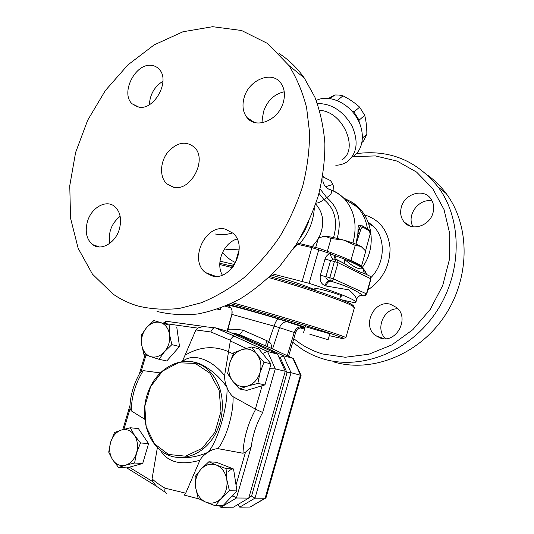<?xml version="1.0" encoding="UTF-8"?>
<svg xmlns="http://www.w3.org/2000/svg" width="534" height="534" viewBox="0 0 534 534"><rect width="100%" height="100%" fill="white"/><g stroke="black" fill="none" stroke-linecap="round" stroke-linejoin="round"><path stroke-width="0.8" d="M367.459 228.852C366.164 220.302 362.866 213.099 357.56 207.245L351.205 201.792L343.469 197.94M352.914 156.662L375.375 155.915L397.042 161.068L416.573 172.082L432.633 188.509L444.008 209.495L449.768 233.772L449.354 259.731L442.693 285.563L430.224 309.433L412.855 329.658L391.889 344.891L368.834 354.222L345.284 357.253L322.75 354.022C311.929 350.838 302.284 345.718 293.82 338.656M323.15 176.941L330.279 180.492C332.842 183.275 334.044 186.813 333.877 191.099M401.334 207.172C404.518 193.849 423.262 188.055 430.618 198.468C433.615 202.566 434.416 207.332 433.021 212.766C429.83 225.949 411.741 231.656 404.278 222.164C400.834 217.952 399.853 212.959 401.334 207.172M390.387 304.253L396.789 307.637C409.812 318.144 396.542 343.409 380.795 338.209L375.489 335.552C361.591 325.68 374.047 299.434 390.387 304.253M292.739 342.294L302.224 349.336C308.812 353.535 315.934 356.765 323.584 359.022C361.164 370.322 408.944 352.193 435.631 312.877C462.437 273.675 462.771 219.821 438.054 186.913C416.607 160.44 389.379 149.346 356.385 153.638M333.797 361.932C370.876 373.079 417.855 355.397 444.014 316.956C470.3 278.628 470.541 225.889 446.164 193.515C440.844 186.373 434.683 180.285 427.681 175.245M332.822 184.464L325.566 186.76M432.173 200.998C418.95 197.794 405.933 215.562 413.109 226.83M397.95 308.806C383.672 307.998 374.895 329.231 385.575 338.689M173.477 187.267L166.695 183.783C159.539 177.108 159.966 162.429 167.469 152.611C176.747 142.224 185.745 140.462 194.456 147.317C207.726 159.626 190.711 191.853 173.477 187.267M239.172 249.885L225.769 249.238M215.095 233.945C220.742 235.174 226.616 234.82 232.704 232.877M120.163 216.297C111.539 223.339 108.075 232.357 109.77 243.357M162.95 81.208C154.473 86.635 149.947 94.445 149.393 104.651M284.235 91.768C274.249 94.084 267.38 100.612 263.629 111.346L262.608 117.093L262.935 122.626M237.129 238.985C223.606 242.703 215.309 262.902 222.304 275.05M94.398 245.727L94.224 245.153M279.022 53.46C288.727 59.715 297.151 67.898 304.287 78.004L314.873 97.161C320.28 111.493 323.617 126.992 324.892 143.653C324.912 160.734 322.736 178.022 318.371 195.517C312.791 212.832 305.294 229.306 295.889 244.952L279.656 266.346C267.507 279.142 254.464 289.915 240.52 298.66C226.309 306.109 212.018 311.222 197.647 313.992C183.462 315.407 169.932 314.566 157.049 311.456M138.039 306.029C151.095 309.166 164.832 309.98 179.25 308.472L201.144 302.818C215.843 296.791 230.061 288.46 243.804 277.834C257.034 265.992 268.956 252.388 279.582 237.023C289.241 220.882 296.957 203.888 302.725 186.052C307.244 168.03 309.533 150.241 309.587 132.686L306.596 107.674C302.591 91.982 296.677 77.904 288.847 65.435L267.634 43.508L241.562 30.498L212.666 26.7L182.935 31.773L154.159 44.896L127.873 64.928L105.365 90.526L87.669 120.23L75.594 152.504L69.76 185.725L70.555 218.232L78.151 248.29L92.429 274.122L112.928 293.98C120.55 299.307 128.921 303.325 138.039 306.029M119.369 229.113C115.484 243.15 100.766 251.394 92.462 244.539C86.501 239.292 84.826 231.649 87.429 221.603C91.327 207.506 106.406 199.062 114.837 206.651C120.357 211.898 121.865 219.387 119.369 229.113M138.887 107.16L132.065 103.763C120.177 93.043 135.396 62.858 151.509 65.395C154.56 65.722 157.109 67.017 159.165 69.28C170.613 80.5 154.52 110.404 138.887 107.16M244.105 97.755C248.71 79.706 272.253 70.101 280.997 83.331C284.555 88.544 285.33 94.872 283.32 102.314C278.648 120.377 255.713 129.602 246.968 117.533C242.923 112.2 241.969 105.612 244.105 97.755M225.428 229.146L233.198 233.338C248.904 246.795 230.942 282.086 211.704 275.798L205.29 272.467C188.722 259.818 205.457 223.699 225.428 229.146M335.559 259.277L335.058 258.99L333.863 255.172L330.099 253.557C327.696 254.371 325.994 256.227 325.006 259.11L320.373 275.23C319.592 280.517 321.121 283.995 324.966 285.663C326.094 282.453 327.729 280.864 329.872 280.897C327.235 280.003 325.907 278.641 325.894 276.812L330.519 260.692L333.383 259.097L336.033 259.397M324.966 285.663L325.867 285.977C326.995 282.773 328.65 281.191 330.826 281.238L330.299 280.997C331.794 281.178 332.849 280.47 333.463 278.868L329.798 277.733L330.299 280.997L330.826 281.238C345.491 285.483 356.205 290.269 362.986 295.609L363.447 295.816L362.986 295.609C359.829 295.068 357.667 296.277 356.492 299.24L356.558 299.34C357.727 296.383 359.889 295.175 363.047 295.723L362.733 295.642M272.547 273.909L309.106 283.307C339.631 293.36 355.25 299.661 355.964 302.224L355.11 302.818L341.273 299.728M292.946 249.358L297.745 244.352L311.889 247.596L330.099 253.557C330.653 256.24 331.748 258.089 333.383 259.097M233.705 265.919L229.774 265.652M315.574 290.563C313.418 288.447 293.393 281.378 271.359 275.083M353.228 306.483C353.862 306.149 353.368 305.488 351.746 304.5C345.131 300.201 309.433 287.839 269.897 276.499M233.258 266.533L219.801 263.229M219.781 264.53L232.383 267.647M268.782 277.553C309.226 289.134 345.939 301.79 352.64 306.109L354.349 307.898M354.396 307.724L345.838 337.802C348.455 337.081 286.471 317.75 232.771 302.798M316.015 289.221L314.833 288.48C315.013 288.14 317.376 288.52 321.915 289.608C330.466 291.664 342.401 295.596 341.967 296.19L340.558 296.23M365.57 250.846L370.476 232.964M361.031 266.106L361.271 265.685M355.958 244.151L360.63 229.967C361.351 227.844 362.226 226.963 363.247 227.317L369.488 231.035L370.242 234.439M355.964 244.151L357.9 233.311L359.529 233.839M360.63 229.967L359.008 229.44L357.9 233.311L358.034 229.253C358.02 226.93 358.421 225.602 359.242 225.261L359.796 225.368M362.025 142.411L363.581 141.023L366.851 134.134C366.851 127.332 366.144 121.064 364.715 115.331L359.636 107.147C354.79 102.762 349.243 98.99 343.002 95.833L338.836 95.025L334.791 94.959L328.617 98.356M351.465 110.611L353.949 111.926L359.082 120.17L359.115 122.119M362.506 137.992L366.851 134.134M359.082 120.17L364.715 115.331M353.949 111.926L359.636 107.147M337.208 100.505L343.002 95.833M330.266 98.563L334.791 94.959M297.745 244.352L296.41 244.131M320.113 188.956L326.761 197.607C331.581 194.216 332.862 191.619 330.613 189.817L327.716 188.642M318.978 193.341L323.911 199.542L326.761 197.607C338.416 207.399 341.887 220.996 337.168 238.398M316.021 203.114C317.884 203.214 320.513 202.026 323.911 199.542C334.865 208.647 338.075 221.323 333.543 237.577M335.819 165.28C340.251 165.139 344.15 163.885 347.534 161.515C357.206 153.245 358.681 141.363 351.953 125.877C343.155 110.972 331.627 103.523 317.37 103.523M316.221 100.459C327.823 94.471 346.065 101.44 355.684 115.965C365.43 130.416 364.208 148.639 353.728 155.928M363.941 269.363L360.223 265.572L361.611 265.725L350.978 260.298L348.442 259.577C340.659 256.153 330.713 252.362 318.598 248.197L297.151 242.97M219.975 261.166L234.62 264.55M217.545 309.133L220.262 309.78L217.972 308.986M309.813 334.224L328.13 339.731L309.813 334.224M303.539 332.622L305.248 326.695L329.825 333.79M322.569 236.469L325.239 236.295L318.518 237.737L315.761 247.315M361.611 265.725L365.77 251.14L361.084 246.454L355.237 245.386L343.669 240.1L331.053 238.524L325.239 236.295C329.585 236.622 335.732 237.89 343.669 240.1C351.459 242.343 357.219 244.438 360.951 246.381L361.084 246.454M327.389 251.287L331.053 238.524M350.978 260.298L355.237 245.386M360.223 265.572L348.442 259.577M304.554 329.098L299.995 327.843M230.815 307.844L225.328 306.189M230.788 303.759C258.469 311.489 292.085 321.388 314.7 328.463C337.648 335.692 347.16 339.137 343.249 338.776L329.291 335.659M229.426 306.322L226.923 305.508M228.886 304.64C250.633 310.201 301.416 325.306 305.054 327.349M304.974 327.642L303.492 327.389M325.867 285.977L348.856 289.855C353.528 293.807 356.078 296.937 356.492 299.24M356.558 299.34L355.964 302.224M335.058 258.99L336.126 259.431L334.431 261.56L338.089 262.715L337.508 260.071L335.058 258.99M337.328 259.904L344.39 263.576C352.026 268.495 358.654 271.786 364.281 273.448L368.727 275.571M366.698 274.456L364.849 270.611L363.02 268.509C358.995 269.89 352.74 266.726 344.25 259.017L334.765 255.512L336.266 259.431M336.08 259.424L343.155 262.875L337.094 259.744M334.765 255.512L333.863 255.172M344.39 263.576L344.25 259.017C353.274 262.761 359.362 265.792 362.513 268.121L363.02 268.509L364.281 273.448M232.63 381.069L227.631 373.613L229.753 363.007C227.965 369.855 228.919 375.876 232.63 381.069C236.675 385.942 241.708 387.597 247.743 386.029L239.519 388.986L232.63 381.069M233.692 352.841L241.768 349.677C235.921 351.833 231.923 356.278 229.753 363.007L233.692 352.841M251.721 346.96L256.947 354.282C252.769 349.503 247.709 347.974 241.768 349.677L251.721 346.96L258.803 348.876L271.018 363.901L264.951 384.894L257.855 383.405L247.743 386.029C253.717 383.959 257.822 379.474 260.051 372.572L257.855 383.405M264.003 362.152L260.051 372.572C261.854 365.536 260.819 359.442 256.947 354.282L264.003 362.152L271.018 363.901M200.991 469.179L208.841 461.776L216.45 465.101C210.763 463.132 205.61 464.493 200.991 469.179C196.632 474.212 194.857 480.313 195.658 487.489L195.097 476.635L200.991 469.179M226.062 468.592L226.803 479.592C225.482 472.396 222.031 467.57 216.45 465.101L226.062 468.592L233.558 469.012L236.942 490.906L222.938 505.731L215.282 505.771L205.71 502.094L198.167 498.462L195.658 487.489C196.852 494.584 200.197 499.45 205.71 502.094C211.391 504.256 216.617 502.988 221.39 498.275C225.889 493.149 227.691 486.921 226.803 479.592L229.433 490.759L221.39 498.275L215.282 505.771M134.401 435.203L140.529 442.94L136.55 452.905C138.313 446.25 137.598 440.35 134.401 435.203C130.93 430.417 126.598 428.689 121.405 430.03L130.349 427.754L134.401 435.203M134.588 463.025L125.517 465.207C130.743 463.512 134.421 459.414 136.55 452.905L134.588 463.025L142.712 463.485L126.798 467.884L118.561 467.477L112.587 459.707C115.945 464.58 120.257 466.416 125.517 465.207L118.561 467.477M110.611 442.232L114.556 432.493L121.405 430.03C116.278 431.812 112.687 435.877 110.611 442.232C108.863 448.72 109.517 454.541 112.587 459.707L108.716 452.144L110.611 442.232M264.951 384.894L246.768 390.387L239.519 388.986M233.558 469.012L216.464 462.277L208.841 461.776M140.529 442.94L148.572 443.641L138.419 428.615L130.349 427.754M148.572 443.641L142.712 463.485M236.942 490.906L229.433 490.759M230.441 340.271L224.58 375.689C224.534 379.874 225.321 383.712 226.937 387.217C228.358 391.222 230.401 394.379 233.078 396.702L255.365 409.097L262.675 412.508L275.27 368.854L267.527 351.432L234.139 336.093C232.951 336.3 231.723 337.688 230.441 340.271L210.877 331.974C211.784 329.551 213.039 328.156 214.628 327.796L215.195 327.809M262.675 412.508C256.627 423.195 252.816 434.596 251.247 446.711L245.5 452.178L242.97 453.239L217.979 448.647C214.401 448.847 211.063 450.075 207.973 452.345C204.188 454.748 201.512 457.371 199.93 460.215L185.712 493.182L183.896 494.971L199.115 498.97M165.293 492.335L156.649 486.401L152.51 481.508L152.07 478.818L157.363 447.679M144.627 419.19L131.284 410.866L130.096 408.563L129.942 406.02C130.583 394.686 133.827 383.826 139.661 373.42L141.043 371.711L143.225 370.636L160.173 372.892M164.485 351.779L159.045 359.302L150.428 356.565C155.474 357.994 160.16 356.398 164.485 351.779C168.564 346.813 170.259 341.092 169.558 334.624L171.868 344.657L164.485 351.779M143.84 354.276L141.623 344.397C142.605 350.638 145.535 354.689 150.428 356.565L143.84 354.276M141.37 335.032L146.636 327.556C142.671 332.442 141.003 338.049 141.623 344.397L141.37 335.032M160.507 322.576L169.158 325.153L169.558 334.624C168.47 328.317 165.46 324.298 160.507 322.576C155.454 321.308 150.828 322.97 146.636 327.556L153.865 320.547L160.507 322.576M153.865 320.547L169.158 325.153M176.774 327.208L179.511 346.506L171.868 344.657M179.511 346.506L166.802 360.964L159.045 359.302M182.348 361.431L195.878 329.945L197.64 328.096L203.527 326.407L166.061 321.261L204.782 326.548M219.32 505.751L220.842 507.3L233.371 507.2L248.744 498.089L285.243 371.277L277.546 354.142L228.599 331.607L215.442 327.843L234.339 336.106M168.49 454.461L154.5 443.821L146.142 426.619L144.821 406.267L150.661 386.556L162.556 371.09L178.383 362.786L195.23 363.4L209.829 373.106L219.114 390.247L220.996 411.467L214.928 432.32L202.179 448.326L185.518 456.183L168.49 454.461M168.757 455.322C183.296 461.236 201.305 454.828 212.212 439.168C223.132 423.549 225.468 400.587 218.059 383.919C214.434 375.896 209.328 369.862 202.746 365.81C183.469 354.002 157.637 366.778 148.339 391.395C138.673 415.812 147.698 446.484 168.21 455.095L168.757 455.322M193.789 362.079L204.435 366.184C212.405 370.803 219.461 377.204 225.608 385.388L226.93 387.217C228.212 405.566 217.712 441.725 207.96 452.345L205.844 453.212C196.772 456.784 187.901 458.232 179.237 457.565M191.853 361.665C196.979 362.559 201.178 364.061 204.435 366.184L202.746 365.81M248.744 498.089L236.442 498.002L232.884 495.846L231.482 496.687M285.243 371.277L275.27 368.854L269.63 368.694M195.878 329.945L210.877 331.974M224.58 375.689C211.511 358.948 192.313 352.7 182.755 361.385M166.555 493.316C164.979 492.749 164.479 491.04 165.066 488.196C159.406 484.832 155.074 481.708 152.07 478.818M165.066 488.196L185.712 493.182M160.52 450.502C167.896 462.417 181.033 465.655 199.93 460.221M164.939 323.651L166.061 321.261M262.581 353.521L267.24 351.379L277.546 354.142M217.979 448.647C226.663 437.306 233.605 413.356 233.078 396.702M228.799 304.68L278.695 318.818C297.017 324.432 305.408 327.249 303.866 327.269L302.357 327.469M229.32 306.236L226.997 305.475M227.631 305.201C231.315 307.21 232.731 310.281 231.883 314.399L279.509 327.649L295.516 332.956C295.883 331.3 297.178 329.718 299.42 328.19M287.279 355.731L294.214 332.355C295.936 328.083 298.78 326.254 302.745 326.881L278.768 319.058C258.069 312.844 233.178 305.982 228.011 305.034M293.7 359.215L292.852 358.281L266.005 345.939C265.625 345.104 265.912 343.355 266.88 340.685L242.643 330.065C241.822 332.582 240.62 334.037 239.045 334.431L267.754 346.78M226.883 331.12L227.571 329.605L226.877 331.12M227.05 331.167L227.951 329.358L231.883 314.399L232.01 310.581M242.643 330.065C234.753 329.191 229.854 328.951 227.951 329.358M267.641 346.733L267.521 346.599C267.14 345.705 267.547 344.043 268.756 341.6L266.88 340.685M271.559 348.528C271.773 345.204 270.838 342.895 268.756 341.6L274.069 326.174C275.557 321.575 277.119 319.205 278.768 319.058M237.99 504.463L239.746 507.146L254.992 498.135L291.05 372.685L283.387 355.724L234.726 333.363L238.318 334.391M278.801 356.932L280.21 357.586L283.26 355.697L292.852 358.281L300.468 374.968L265.118 498.209L250.066 507.06L265.531 498.162M272.54 348.976L279.509 327.649C281.278 323.257 284.181 321.375 288.213 322.002M272.04 350.511L271.919 350.878M266.025 497.661L265.118 498.209L254.992 498.135L251.561 496.053L248.871 497.648M301.083 375.402L291.05 372.685L287.032 372.759L251.561 496.053M234.613 333.349L233.458 333.85M239.746 507.146L250.066 507.06M367.866 289.929C382.624 279.843 390.02 265.872 390.054 248.016C388.185 230.601 379.674 219.567 364.542 214.922M368.213 222.137L373.8 226.683C386.109 238.912 384.887 263.536 370.976 277.546M320.373 275.23L329.798 277.733L334.431 261.56L325.006 259.11M312.831 246.554L311.889 247.596L302.164 281.318M309.106 283.307L318.818 249.572L318.598 248.197M369.488 231.035L368.807 229.66M363.247 227.317L362.539 225.922M362.452 225.889L361.798 225.755C360.637 225.995 359.709 227.224 359.008 229.44L358.034 229.253M222.498 252.462C226.176 256.914 230.575 260.318 235.694 262.675M299.741 238.725L304.927 230.421L308.799 221.41M312.363 246.448L318.13 239.098M318.978 237.543C324.799 224.674 323.838 213.653 316.101 204.482L315.694 204.075M352.927 243.023C357.486 225.588 354.736 210.95 344.684 199.122C340.125 194.202 334.691 190.838 328.377 189.036M319.599 110.371C342.888 111.112 359.529 149.507 341.793 159.946M363.754 295.869L366.451 293.854C365.877 295.342 364.876 296.003 363.447 295.816L363.714 295.863M369.348 275.878L370.162 276.278L370.976 278.955M338.089 262.715L370.736 278.761L366.451 293.854L333.463 278.868L338.089 262.715M304.687 327.609L304.794 327.229M230.247 340.932L246.161 348.362M262.114 385.755L255.365 409.097M245.5 452.178L236.028 484.972M152.51 481.508L129.281 467.197M123.935 429.309L130.096 408.563M141.043 371.711L145.989 355.05M165.059 323.564L197.64 328.096M162.57 453.713L160.974 450.856M184.938 355.29C201.565 345.398 218.026 345.198 234.326 354.669M231.95 468.919L228.158 471.415M280.21 357.586L287.032 372.759M255.686 409.244C247.936 423.435 243.698 438.094 242.97 453.239M251.247 446.711L236.442 498.002L220.842 507.3M131.284 410.866C131.424 396.795 135.402 383.385 143.225 370.636M233.151 494.918L232.884 495.846M295.375 332.829C296.824 329.051 299.547 327.235 303.546 327.375M303.866 327.269L302.745 326.881M227.484 305.261L228.378 305.582M234.486 333.329L231.396 332.896M351.205 201.792C372.986 214.368 377.531 247.142 362.185 267.541M368.18 222.057L373.8 226.683L368.767 223.612M446.157 193.502L438.047 186.9M410.326 226.189L404.278 222.164M383.979 338.696L375.489 335.552M166.695 183.783L174.124 187.374M304.287 78.004L288.847 65.435M99.391 246.975L92.455 244.532M137.538 106.9L132.065 103.756M254.284 122.393L246.975 117.533M215.623 276.292L205.283 272.46M351.746 304.5L352.64 306.109M316.241 288.433L315.627 290.576M340.779 295.442L339.731 299.12M370.483 233.178L369.261 229.927L363.013 226.196L359.242 225.261M323.27 176.48C322.609 180.091 322.876 182.775 324.078 184.537C325.38 187.127 327.549 188.882 330.586 189.804C335.899 191.88 340.599 194.99 344.684 199.122L357.56 207.245M315.714 204.028L316.101 204.482L315.647 204.215M314.339 207.92C313.451 221.497 308.579 233.378 299.721 243.564M220.262 309.78L220.789 307.978M329.832 333.777L328.13 339.731M235.401 262.541L239.105 249.892M357.099 298.246L356.999 298.526C356.265 299.04 358.788 295.929 359.829 295.843M364.849 270.611L365.129 273.782L370.162 276.278L370.983 278.948L366.704 294.014M361.625 266.533L362.513 268.121M214.628 327.796L202.393 326.434M215.142 327.789L234.172 336.093M155.561 485.68L126.758 467.884M122.807 429.623L129.969 405.5M139.321 374.027L145.054 354.716M163.27 323.143L165.613 321.488M234.139 336.093L267.24 351.379M268.262 347.02L238.571 334.438M237.917 334.277L239.045 334.431M288.574 356.325L295.516 332.942M227.411 329.925L231.849 314.386M265.999 497.735L301.089 375.369M300.982 375.175L293.44 358.641M283.26 355.697L234.593 333.336M234.353 333.336L231.482 332.936"/></g></svg>
